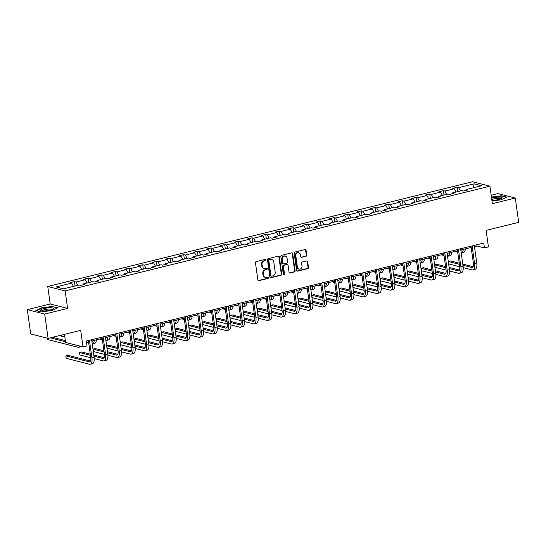 <?xml version="1.0" encoding="UTF-8"?>
<svg xmlns="http://www.w3.org/2000/svg" width="546" height="546" viewBox="0 0 546 546"><rect width="100%" height="100%" fill="white"/><g stroke="black" fill="none" stroke-linecap="round" stroke-linejoin="round"><path stroke-width="0.82" d="M266.018 259.869A0.689 0.601 104.3 0 0 265.322 259.35L256.19 261.602A0.983 0.86 104.3 0 0 255.46 262.769L257.876 279.955A0.983 0.86 104.3 0 0 258.872 280.699L268.011 278.446A0.689 0.601 104.3 0 0 267.82 277.109L266.639 277.402A3.153 2.757 104.3 0 1 265.431 277.402A3.153 2.757 104.3 0 1 263.459 275.02L263.254 273.594A3.153 2.757 104.3 0 1 265.574 269.861L266.762 269.567A0.689 0.601 104.3 0 0 266.571 268.229L265.39 268.523A3.153 2.757 104.3 0 1 264.182 268.523A3.153 2.757 104.3 0 1 262.21 266.148L262.005 264.714A3.153 2.757 104.3 0 1 264.332 260.981L265.513 260.688A0.689 0.601 104.3 0 0 266.018 259.869M264.182 268.523L263.711 268.4A3.153 2.757 104.3 0 1 261.739 266.025L261.541 264.592A3.153 2.757 104.3 0 1 263.861 260.858L265.042 260.572A0.689 0.601 104.3 0 0 265.342 259.35M258.272 280.596A0.983 0.86 104.3 0 0 258.401 280.576L267.54 278.324A0.689 0.601 104.3 0 0 267.833 277.102M265.431 277.402L264.96 277.279A3.153 2.757 104.3 0 1 262.988 274.904L262.783 273.471A3.153 2.757 104.3 0 1 265.11 269.738L266.291 269.444A0.689 0.601 104.3 0 0 266.584 268.229M48.103 338.39L30.719 333.954L27.3 309.643L44.69 314.073L48.103 338.39L80.692 330.35L83.019 346.887L87.005 345.905L86.316 341.038L483.77 243.038L484.452 247.904L488.438 246.922L486.111 230.385L518.7 222.352L515.281 198.034L497.897 193.605L491.188 195.256M306.019 256.279A0.983 0.86 104.3 0 0 306.743 255.112L306.067 250.293A0.983 0.86 104.3 0 0 305.071 249.549L294.922 252.054A0.983 0.86 104.3 0 0 294.198 253.221L296.615 270.406A0.983 0.86 104.3 0 0 297.611 271.144L307.753 268.646A0.983 0.86 104.3 0 0 308.483 267.479L307.664 261.657A0.983 0.86 104.3 0 0 306.668 260.913L302.327 261.984A0.983 0.86 104.3 0 0 301.597 263.152L302.006 266.038A2.634 2.307 104.3 0 1 297.406 267.171L295.816 255.856A2.634 2.307 104.3 0 1 300.416 254.723L300.682 256.606A0.983 0.86 104.3 0 0 301.672 257.35L305.548 256.163A0.983 0.86 104.3 0 0 306.272 254.996L305.596 250.177A0.983 0.86 104.3 0 0 305.207 249.529M44.69 314.073L67.595 308.422L65.138 290.916L489.912 186.179L492.376 203.685L515.281 198.034M279.327 256.886A0.983 0.86 104.3 0 0 278.33 256.142L268.182 258.647A0.983 0.86 104.3 0 0 267.458 259.814L269.874 276.999A0.983 0.86 104.3 0 0 270.864 277.737L281.013 275.239A0.983 0.86 104.3 0 0 281.736 274.072L279.327 256.886L278.856 256.77A0.983 0.86 104.3 0 0 278.46 256.122M281.552 255.351L291.7 252.846A0.983 0.86 104.3 0 1 292.697 253.59L295.113 270.775A0.983 0.86 104.3 0 1 294.383 271.942L290.042 273.014A0.983 0.86 104.3 0 1 289.046 272.27L288.07 265.301A0.983 0.86 104.3 0 0 287.073 264.557L284.193 265.267A0.983 0.86 104.3 0 0 283.47 266.434L284.486 273.689A0.689 0.601 104.3 0 1 283.285 273.99L280.828 256.518A0.983 0.86 104.3 0 1 281.552 255.351M465.711 190.438L466.052 189.564L467.629 189.967L463.247 191.045L461.677 190.643L452.388 192.936L453.965 193.332L449.583 194.417L448.007 194.014L438.725 196.301L440.301 196.703L435.92 197.782L434.343 197.379L425.061 199.672L426.631 200.075L422.249 201.153L420.679 200.751L411.391 203.044L412.967 203.44L408.585 204.525L407.009 204.122L397.727 206.408L399.303 206.811L394.922 207.89L393.345 207.494L384.063 209.78L385.633 210.183L381.251 211.261L379.682 210.858L370.393 213.152L371.969 213.554L367.588 214.633L366.011 214.23L356.729 216.523L358.306 216.919L353.924 218.004L352.347 217.601L343.065 219.888L344.635 220.291L340.254 221.369L338.684 220.973L329.395 223.259L330.972 223.662L326.59 224.74L325.02 224.338L315.731 226.631L317.308 227.034L312.926 228.112L311.35 227.709L302.068 229.996L303.637 230.398L299.263 231.484L297.686 231.081L288.397 233.367L289.974 233.77L285.592 234.848L284.022 234.446L274.734 236.739L276.31 237.141L271.928 238.22L270.352 237.817L261.07 240.11L262.64 240.506L258.265 241.591L256.688 241.189L247.399 243.475L248.976 243.878L244.594 244.956L243.025 244.56L233.736 246.847L235.312 247.249L230.931 248.328L229.354 247.925L220.072 250.218L221.642 250.621L217.267 251.699L215.69 251.296L206.402 253.59L207.978 253.986L203.597 255.071L202.027 254.668L192.738 256.954L194.315 257.357L189.933 258.435L188.356 258.04L179.074 260.326L180.644 260.729L176.269 261.807L174.693 261.404L165.404 263.698L166.98 264.1L162.599 265.179L161.029 264.776L151.74 267.062L153.317 267.465L148.935 268.543L147.359 268.147L138.077 270.434L139.646 270.836L135.272 271.915L133.695 271.512L124.406 273.805L125.983 274.208L121.601 275.286L120.031 274.884L110.742 277.177L112.319 277.573L107.937 278.658L106.361 278.255L97.079 280.542L98.649 280.944L94.274 282.023L92.697 281.627L83.415 283.913L84.985 284.316L80.603 285.394L79.034 284.992L63.527 288.82L56.102 286.923L71.608 283.101L70.031 282.698L74.413 281.62L75.99 282.023L85.272 279.729L83.695 279.334L88.077 278.248L89.653 278.651L98.935 276.365L97.365 275.962L101.747 274.884L103.317 275.28L112.606 272.993L111.029 272.59L115.411 271.512L116.987 271.915L126.269 269.622L124.693 269.219L129.074 268.141L130.651 268.543L139.933 266.25L138.363 265.854L142.745 264.769L144.315 265.172L153.603 262.885L152.027 262.483L156.409 261.404L157.985 261.8L167.267 259.514L165.691 259.111L170.072 258.033L171.649 258.435L180.931 256.142L179.361 255.74L183.743 254.661L185.312 255.064L194.601 252.778L193.025 252.375L197.406 251.296L198.976 251.692L208.265 249.406L206.688 249.003L211.07 247.925L212.647 248.328L221.929 246.034L220.359 245.632L224.734 244.553L226.31 244.956L235.599 242.663L234.022 242.267L238.404 241.182L239.974 241.585L249.263 239.298L247.686 238.895L252.068 237.817L253.644 238.213L262.926 235.927L261.357 235.524L265.731 234.446L267.308 234.848L276.597 232.555L275.02 232.152L279.402 231.074L280.972 231.477L290.26 229.184L288.684 228.788L293.065 227.702L294.642 228.105L303.924 225.819L302.354 225.416L306.729 224.338L308.306 224.74L317.595 222.447L316.018 222.045L320.4 220.966L321.969 221.369L331.258 219.076L329.682 218.68L334.063 217.595L335.64 217.997L344.922 215.711L343.352 215.308L347.727 214.23L349.303 214.626L358.592 212.339L357.016 211.937L361.397 210.858L362.967 211.261L372.256 208.968L370.679 208.565L375.061 207.487L376.638 207.89L385.92 205.596L384.35 205.2L388.725 204.115L390.301 204.518L399.59 202.232L398.014 201.829L402.395 200.751L403.965 201.146L413.254 198.86L411.677 198.457L416.059 197.379L417.635 197.782L426.917 195.488L425.348 195.086L429.722 194.007L431.299 194.41L440.581 192.124L439.011 191.721L443.393 190.636L444.963 191.039L454.252 188.752L452.675 188.35L457.057 187.271L458.633 187.674L474.133 183.845L481.558 185.742L466.052 189.564M65.138 290.916L47.748 286.486L472.529 181.743L489.912 186.179M456.067 192.028L454.252 188.752M446.785 194.315L444.963 191.039M452.047 193.81L452.388 192.936M442.403 195.393L440.581 192.124M433.115 197.686L431.299 194.41M438.383 197.174L438.725 196.301M428.74 198.764L426.917 195.488M419.451 201.058L417.635 197.782M424.72 200.546L425.061 199.672M415.069 202.136L413.254 198.86M405.787 204.422L403.965 201.146M411.049 203.917L411.391 203.044M401.406 205.501L399.59 202.232M392.117 207.794L390.301 204.518M397.386 207.282L397.727 206.408M387.742 208.872L385.92 205.596M378.453 211.165L376.638 207.89M383.722 210.654L384.063 209.78M374.071 212.244L372.256 208.968M364.789 214.53L362.967 211.261M370.052 214.025L370.393 213.152M360.408 215.615L358.592 212.339M351.119 217.902L349.303 214.626M356.388 217.397L356.729 216.523M346.744 218.98L344.922 215.711M337.455 221.273L335.64 217.997M342.724 220.761L343.065 219.888M333.074 222.352L331.258 219.076M323.792 224.645L321.969 221.369M329.054 224.133L329.395 223.259M319.41 225.723L317.595 222.447M310.128 228.01L308.306 224.74M315.39 227.505L315.731 226.631M305.746 229.095L303.924 225.819M296.458 231.381L294.642 228.105M301.726 230.869L302.068 229.996M292.076 232.46L290.26 229.184M282.794 234.753L280.972 231.477M288.056 234.241L288.397 233.367M278.412 235.831L276.597 232.555M269.13 238.117L267.308 234.848M274.392 237.612L274.734 236.739M264.749 239.203L262.926 235.927M255.46 241.489L253.644 238.213M260.729 240.984L261.07 240.11M251.078 242.567L249.263 239.298M241.796 244.861L239.974 241.585M247.058 244.349L247.399 243.475M237.414 245.939L235.599 242.663M228.132 248.232L226.31 244.956M233.395 247.72L233.736 246.847M223.751 249.31L221.929 246.034M214.462 251.597L212.647 248.328M219.731 251.092L220.072 250.218M210.087 252.682L208.265 249.406M200.798 254.968L198.976 251.692M206.06 254.463L206.402 253.59M196.417 256.047L194.601 252.778M187.135 258.34L185.312 255.064M192.397 257.828L192.738 256.954M182.753 259.418L180.931 256.142M173.464 261.711L171.649 258.435M178.733 261.2L179.074 260.326M169.089 262.79L167.267 259.514M159.801 265.076L157.985 261.8M165.063 264.571L165.404 263.698M155.419 266.161L153.603 262.885M146.137 268.448L144.315 265.172M151.399 267.936L151.74 267.062M141.755 269.526L139.933 266.25M132.466 271.819L130.651 268.543M137.735 271.307L138.077 270.434M128.092 272.898L126.269 269.622M118.803 275.184L116.987 271.915M124.065 274.679L124.406 273.805M114.421 276.269L112.606 272.993M105.139 278.556L103.317 275.28M110.401 278.05L110.742 277.177M100.757 279.634L98.935 276.365M91.469 281.927L89.653 278.651M96.738 281.415L97.079 280.542M87.094 283.005L85.272 279.729M77.805 285.299L75.99 282.023M83.067 284.787L83.415 283.913M73.423 286.377L71.608 283.101M64.489 334.35L65.629 342.458L83.019 346.887M67.595 308.422L50.205 303.992L27.3 309.643M50.205 303.992L47.748 286.486M474.46 246.628L476.999 246.007L484.452 247.904M86.493 342.294L88.534 341.789M91.817 340.984L102.198 338.424M105.48 337.612L115.861 335.053M119.151 334.241L129.532 331.681M132.814 330.869L143.195 328.31M146.478 327.504L156.859 324.945M160.149 324.133L170.529 321.574M173.812 320.761L184.193 318.202M187.476 317.397L197.857 314.837M201.146 314.025L211.527 311.466M214.81 310.654L225.191 308.094M228.474 307.282L238.855 304.723M242.144 303.917L252.525 301.358M255.808 300.546L266.189 297.986M269.471 297.174L279.852 294.615M283.142 293.803L293.523 291.243M296.806 290.438L307.186 287.879M310.469 287.066L320.85 284.507M324.133 283.695L334.521 281.135M337.803 280.33L348.184 277.771M351.467 276.959L361.848 274.399M365.131 273.587L375.512 271.028M378.801 270.215L389.182 267.656M392.465 266.851L402.846 264.291M406.128 263.479L416.509 260.92M419.799 260.108L430.18 257.548M433.463 256.743L443.843 254.177M447.126 253.371L457.507 250.812M460.797 250L471.178 247.44M476.829 244.751L476.999 246.007M460.449 190.943L458.633 187.674M474.133 183.845L473.327 187.769M75.027 285.981L74.413 281.62M88.691 282.61L88.077 278.248M102.355 279.245L101.747 274.884M116.025 275.873L115.411 271.512M129.689 272.502L129.074 268.141M143.352 269.13L142.745 264.769M157.023 265.765L156.409 261.404M170.686 262.394L170.072 258.033M184.35 259.022L183.743 254.661M198.021 255.658L197.406 251.296M211.684 252.286L211.07 247.925M225.348 248.915L224.734 244.553M239.018 245.543L238.404 241.182M252.682 242.178L252.068 237.817M266.346 238.807L265.731 234.446M280.016 235.435L279.402 231.074M293.68 232.064L293.065 227.702M307.343 228.699L306.729 224.338M321.014 225.327L320.4 220.966M334.678 221.956L334.063 217.595M348.341 218.591L347.727 214.23M362.005 215.22L361.397 210.858M375.675 211.848L375.061 207.487M389.339 208.476L388.725 204.115M403.003 205.112L402.395 200.751M416.673 201.74L416.059 197.379M430.337 198.369L429.722 194.007M444 195.004L443.393 190.636M457.671 191.632L457.057 187.271M52.778 306.408L41.708 307.821L35.872 310.572L41.107 311.909L52.177 310.49L58.013 307.739L52.826 306.736M491.994 200.989L500.873 199.856L506.708 197.106L501.474 195.768L491.441 197.051M270.263 277.641A0.983 0.86 104.3 0 0 270.4 277.621L280.542 275.116A0.983 0.86 104.3 0 0 281.272 273.949L278.856 256.77M269.315 259.753A0.689 0.601 104.3 0 0 268.809 260.565L270.932 275.648A0.689 0.601 104.3 0 0 271.621 276.167L272.87 275.86A3.153 2.757 104.3 0 0 275.191 272.126L273.744 261.821A3.153 2.757 104.3 0 0 271.772 259.446A3.153 2.757 104.3 0 0 270.563 259.446L268.85 259.63A0.689 0.601 104.3 0 0 268.339 260.449L268.809 260.565M271.362 276.167L270.891 276.051A0.689 0.601 104.3 0 1 270.461 275.532L268.339 260.449M271.772 259.446L271.301 259.323A3.153 2.757 104.3 0 0 270.093 259.323L270.563 259.446M268.85 259.63L270.093 259.323M289.441 272.911A0.983 0.86 104.3 0 0 289.571 272.891L293.912 271.819A0.983 0.86 104.3 0 0 294.642 270.652L292.226 253.474A0.983 0.86 104.3 0 0 291.83 252.825M287.449 264.557L286.984 264.435A0.983 0.86 104.3 0 0 286.602 264.435L283.722 265.151A0.983 0.86 104.3 0 0 282.999 266.311L284.016 273.573L284.486 273.689M283.497 274.392A0.689 0.601 104.3 0 0 284.016 273.573M287.053 258.067A2.634 2.307 104.3 0 0 282.453 259.2L283.012 263.186A0.983 0.86 104.3 0 0 284.009 263.93L286.889 263.22A0.983 0.86 104.3 0 0 287.612 262.053L287.053 258.067M285.401 256.081L284.93 255.965A2.634 2.307 104.3 0 0 281.982 259.084L282.453 259.2M283.627 263.93L283.156 263.814A0.983 0.86 104.3 0 1 282.541 263.07L281.982 259.084M301.071 257.255A0.983 0.86 104.3 0 0 301.208 257.234L305.548 256.163M298.764 252.737L298.293 252.621A2.634 2.307 104.3 0 0 295.345 255.74L295.816 255.856M299.058 269.158L298.587 269.035A2.634 2.307 104.3 0 1 296.935 267.049L295.345 255.74M297.004 271.048A0.983 0.86 104.3 0 0 297.14 271.028L307.282 268.523A0.983 0.86 104.3 0 0 308.012 267.356L307.193 261.534A0.983 0.86 104.3 0 0 306.804 260.892M65.37 340.602L52.464 337.312M65.527 341.741L50.273 337.851M47.502 338.233L47.686 339.537L77.976 347.256A7.528 3.296 -103.9 0 0 78.747 347.27A7.528 3.296 -103.9 0 0 80.003 346.116M78.747 347.27L80.938 346.73A7.528 3.296 -103.9 0 0 81.456 346.492M90.431 361.056L68.032 355.344L65.841 355.89L66.182 358.319L89.421 364.243A7.528 3.296 -103.9 0 0 90.199 364.257A7.528 3.296 -103.9 0 0 91.919 357.848L89.448 340.267M90.199 364.257L92.39 363.711A7.528 3.296 -103.9 0 0 94.11 357.302L91.639 339.728M88.356 340.54L90.745 357.548A5.016 2.198 76.1 0 1 89.599 361.821A5.016 2.198 76.1 0 1 89.08 361.807L65.841 355.89M92.602 340.786A5.016 2.198 76.1 0 1 91.885 341.448M64.53 334.637L63.937 334.486M61.207 335.155L61.35 336.165L64.872 337.066M86.534 342.588L88.725 343.147M92.233 343.932A7.528 3.296 -103.9 0 0 92.417 343.898L94.608 343.359A7.528 3.296 -103.9 0 0 96.437 339.844M92.417 343.898A7.528 3.296 -103.9 0 0 94.253 340.383M106.265 337.421A5.016 2.198 76.1 0 1 105.549 338.076M99.597 339.066L102.389 339.776M105.897 340.561A7.528 3.296 -103.9 0 0 106.081 340.533L108.272 339.987A7.528 3.296 -103.9 0 0 110.108 336.473M106.081 340.533A7.528 3.296 -103.9 0 0 107.917 337.012M94.24 358.613L103.085 360.872A7.528 3.296 -103.9 0 0 103.863 360.886A7.528 3.296 -103.9 0 0 105.59 354.477L103.119 336.896M103.863 360.886L106.054 360.346A7.528 3.296 -103.9 0 0 107.774 353.938L105.31 336.356M102.02 337.169L104.409 354.177A5.016 2.198 76.1 0 1 103.262 358.449A5.016 2.198 76.1 0 1 102.744 358.442L93.953 356.197M104.095 357.685L93.796 355.064M90.267 354.163L81.695 351.979L79.511 352.518L79.853 354.948L90.772 357.732M90.431 355.303L79.511 352.518M107.903 355.248L116.755 357.5A7.528 3.296 -103.9 0 0 117.533 357.514A7.528 3.296 -103.9 0 0 119.253 351.105L116.783 333.531M117.533 357.514L119.717 356.975A7.528 3.296 -103.9 0 0 121.444 350.566L118.973 332.992M115.691 333.797L118.079 350.805A5.016 2.198 76.1 0 1 116.933 355.077A5.016 2.198 76.1 0 1 116.414 355.071L107.623 352.832M117.765 354.313L107.46 351.692M103.938 350.791L95.366 348.607L93.175 349.147L93.516 351.576L104.436 354.361M104.095 351.931L93.175 349.147M40.513 310.176A6.525 1.338 -8 0 0 41.018 310.681A6.525 1.338 -8 0 0 47.154 310.674A6.525 1.338 -8 0 0 53.058 308.988A6.525 1.338 -8 0 0 53.433 308.524A6.525 1.338 -8 0 0 47.174 307.978A6.525 1.338 -8 0 0 40.513 310.176M51.979 309.527A4.941 1.01 -8 0 0 47.052 309.22A4.941 1.01 -8 0 0 42.206 310.865A4.941 1.01 -8 0 0 42.206 310.906M36.323 310.688L41.899 308.06L52.628 306.688L57.576 307.951M491.905 200.321A6.525 1.338 -8 0 0 501.754 198.348A6.525 1.338 -8 0 0 502.122 197.891A6.525 1.338 -8 0 0 498.539 197.12A6.525 1.338 -8 0 0 491.605 198.212M491.482 197.311L501.324 196.048L506.272 197.311M500.675 198.894A4.941 1.01 -8 0 0 497.153 198.437A4.941 1.01 -8 0 0 491.796 199.549M119.936 334.05A5.016 2.198 76.1 0 1 119.212 334.705M113.261 335.694L116.052 336.404M119.56 337.196A7.528 3.296 -103.9 0 0 119.745 337.162L121.935 336.623A7.528 3.296 -103.9 0 0 123.771 333.101M119.745 337.162A7.528 3.296 -103.9 0 0 121.581 333.64M121.574 351.877L130.419 354.129A7.528 3.296 -103.9 0 0 131.197 354.142A7.528 3.296 -103.9 0 0 132.917 347.734L130.446 330.159M131.197 354.142L133.388 353.603A7.528 3.296 -103.9 0 0 135.108 347.195L132.637 329.62M129.354 330.432L131.743 347.433A5.016 2.198 76.1 0 1 130.596 351.706A5.016 2.198 76.1 0 1 130.078 351.699L121.287 349.46M131.429 350.948L121.13 348.321M117.602 347.42L109.029 345.236L106.839 345.775L107.18 348.212L118.1 350.996M117.765 348.56L106.839 345.775M133.599 330.678A5.016 2.198 76.1 0 1 132.883 331.333M126.931 332.323L129.723 333.033M133.231 333.824A7.528 3.296 -103.9 0 0 133.415 333.79L135.606 333.251A7.528 3.296 -103.9 0 0 137.435 329.729M133.415 333.79A7.528 3.296 -103.9 0 0 135.251 330.275M135.237 348.505L144.083 350.764A7.528 3.296 -103.9 0 0 144.861 350.778A7.528 3.296 -103.9 0 0 146.587 344.369L144.117 326.788M144.861 350.778L147.051 350.232A7.528 3.296 -103.9 0 0 148.771 343.823L146.308 326.249M143.018 327.061L145.407 344.069A5.016 2.198 76.1 0 1 144.26 348.341A5.016 2.198 76.1 0 1 143.741 348.334L134.951 346.089M145.093 347.577L134.794 344.949M131.265 344.055L122.693 341.871L120.502 342.41L120.85 344.84L131.77 347.625M131.429 345.195L120.502 342.41M147.263 327.307A5.016 2.198 76.1 0 1 146.546 327.969M140.595 328.951L143.386 329.668M146.894 330.453A7.528 3.296 -103.9 0 0 147.079 330.419L149.27 329.88A7.528 3.296 -103.9 0 0 151.106 326.365M147.079 330.419A7.528 3.296 -103.9 0 0 148.915 326.904M148.901 345.14L157.753 347.392A7.528 3.296 -103.9 0 0 158.524 347.406A7.528 3.296 -103.9 0 0 160.251 340.997L157.78 323.423M158.524 347.406L160.715 346.867A7.528 3.296 -103.9 0 0 162.442 340.458L159.971 322.877M156.688 323.689L159.077 340.697A5.016 2.198 76.1 0 1 157.924 344.97A5.016 2.198 76.1 0 1 157.412 344.963L148.621 342.724M158.763 344.205L148.457 341.584M144.936 340.684L136.364 338.5L134.173 339.039L134.514 341.468L145.434 344.253M145.093 341.823L134.173 339.039M160.934 323.942A5.016 2.198 76.1 0 1 160.21 324.597M154.259 325.587L157.05 326.296M160.558 327.081A7.528 3.296 -103.9 0 0 160.742 327.054L162.933 326.515A7.528 3.296 -103.9 0 0 164.769 322.993M160.742 327.054A7.528 3.296 -103.9 0 0 162.578 323.532M162.565 341.769L171.417 344.021A7.528 3.296 -103.9 0 0 172.195 344.035A7.528 3.296 -103.9 0 0 173.915 337.626L171.444 320.052M172.195 344.035L174.386 343.495A7.528 3.296 -103.9 0 0 176.105 337.087L173.635 319.512M170.352 320.318L172.741 337.326A5.016 2.198 76.1 0 1 171.594 341.598A5.016 2.198 76.1 0 1 171.075 341.591L162.285 339.353M172.427 340.84L162.128 338.213M158.599 337.312L150.027 335.128L147.836 335.667L148.178 338.104L159.098 340.881M158.763 338.452L147.836 335.667M174.597 320.57A5.016 2.198 76.1 0 1 173.881 321.225M167.929 322.215L170.721 322.925M174.229 323.717A7.528 3.296 -103.9 0 0 174.413 323.682L176.604 323.143A7.528 3.296 -103.9 0 0 178.433 319.622M174.413 323.682A7.528 3.296 -103.9 0 0 176.242 320.161M176.235 338.397L185.08 340.656A7.528 3.296 -103.9 0 0 185.858 340.663A7.528 3.296 -103.9 0 0 187.585 334.254L185.114 316.68M185.858 340.663L188.049 340.124A7.528 3.296 -103.9 0 0 189.769 333.715L187.298 316.141M184.016 316.953L186.404 333.961A5.016 2.198 76.1 0 1 185.258 338.233A5.016 2.198 76.1 0 1 184.739 338.22L175.948 335.981M186.09 337.469L175.792 334.841M172.263 333.947L163.691 331.756L161.5 332.302L161.848 334.732L172.768 337.517M172.427 335.08L161.5 332.302M188.261 317.199A5.016 2.198 76.1 0 1 187.544 317.861M181.593 318.844L184.384 319.553M187.892 320.345A7.528 3.296 -103.9 0 0 188.077 320.311L190.267 319.772A7.528 3.296 -103.9 0 0 192.103 316.257M188.077 320.311A7.528 3.296 -103.9 0 0 189.912 316.796M189.899 335.026L198.751 337.285A7.528 3.296 -103.9 0 0 199.522 337.298A7.528 3.296 -103.9 0 0 201.249 330.89L198.778 313.308M199.522 337.298L201.713 336.759A7.528 3.296 -103.9 0 0 203.44 330.35L200.969 312.769M197.686 313.581L200.075 330.589A5.016 2.198 76.1 0 1 198.921 334.862A5.016 2.198 76.1 0 1 198.41 334.855L189.619 332.61M199.761 334.097L189.455 331.47M185.933 330.576L177.361 328.392L175.17 328.931L175.512 331.361L186.432 334.145M186.09 331.715L175.17 328.931M201.931 313.827A5.016 2.198 76.1 0 1 201.208 314.489M195.256 315.472L198.048 316.189M201.556 316.973A7.528 3.296 -103.9 0 0 201.74 316.939L203.931 316.4A7.528 3.296 -103.9 0 0 205.767 312.885M201.74 316.939A7.528 3.296 -103.9 0 0 203.576 313.424M215.595 310.462A5.016 2.198 76.1 0 1 214.871 311.118M208.927 312.107L211.712 312.817M215.226 313.609A7.528 3.296 -103.9 0 0 215.411 313.575L217.595 313.035A7.528 3.296 -103.9 0 0 219.431 309.514M215.411 313.575A7.528 3.296 -103.9 0 0 217.24 310.053M229.259 307.091A5.016 2.198 76.1 0 1 228.542 307.746M222.591 308.736L225.382 309.445M228.89 310.237A7.528 3.296 -103.9 0 0 229.074 310.203L231.265 309.664A7.528 3.296 -103.9 0 0 233.101 306.142M229.074 310.203A7.528 3.296 -103.9 0 0 230.91 306.681M242.929 303.719A5.016 2.198 76.1 0 1 242.206 304.381M236.254 305.364L239.046 306.081M242.554 306.866A7.528 3.296 -103.9 0 0 242.738 306.832L244.929 306.292A7.528 3.296 -103.9 0 0 246.765 302.777M242.738 306.832A7.528 3.296 -103.9 0 0 244.574 303.317M256.593 300.355A5.016 2.198 76.1 0 1 255.869 301.01M249.918 301.999L252.709 302.709M256.224 303.494A7.528 3.296 -103.9 0 0 256.408 303.467L258.592 302.921A7.528 3.296 -103.9 0 0 260.428 299.406M256.408 303.467A7.528 3.296 -103.9 0 0 258.238 299.945M270.256 296.983A5.016 2.198 76.1 0 1 269.54 297.638M263.588 298.628L266.38 299.338M269.888 300.129A7.528 3.296 -103.9 0 0 270.072 300.095L272.263 299.556A7.528 3.296 -103.9 0 0 274.099 296.034M270.072 300.095A7.528 3.296 -103.9 0 0 271.908 296.574M283.927 293.611A5.016 2.198 76.1 0 1 283.203 294.267M277.252 295.256L280.043 295.966M283.551 296.758A7.528 3.296 -103.9 0 0 283.736 296.724L285.927 296.185A7.528 3.296 -103.9 0 0 287.762 292.663M283.736 296.724A7.528 3.296 -103.9 0 0 285.572 293.209M297.59 290.24A5.016 2.198 76.1 0 1 296.867 290.902M290.916 291.885L293.707 292.601M297.222 293.386A7.528 3.296 -103.9 0 0 297.406 293.352L299.59 292.813A7.528 3.296 -103.9 0 0 301.426 289.298M297.406 293.352A7.528 3.296 -103.9 0 0 299.235 289.837M311.254 286.875A5.016 2.198 76.1 0 1 310.538 287.53M304.586 288.52L307.378 289.23M310.886 290.022A7.528 3.296 -103.9 0 0 311.07 289.987L313.261 289.448A7.528 3.296 -103.9 0 0 315.097 285.927M311.07 289.987A7.528 3.296 -103.9 0 0 312.906 286.466M324.925 283.504A5.016 2.198 76.1 0 1 324.201 284.159M318.25 285.149L321.041 285.858M324.549 286.65A7.528 3.296 -103.9 0 0 324.733 286.616L326.924 286.077A7.528 3.296 -103.9 0 0 328.76 282.555M324.733 286.616A7.528 3.296 -103.9 0 0 326.569 283.094M203.562 331.661L212.414 333.913A7.528 3.296 -103.9 0 0 213.193 333.927A7.528 3.296 -103.9 0 0 214.912 327.518L212.442 309.944M213.193 333.927L215.383 333.388A7.528 3.296 -103.9 0 0 217.103 326.979L214.633 309.405M211.35 310.21L213.739 327.218A5.016 2.198 76.1 0 1 212.592 331.49A5.016 2.198 76.1 0 1 212.073 331.483L203.283 329.245M213.425 330.726L203.126 328.105M199.597 327.204L191.025 325.02L188.834 325.559L189.175 327.989L200.095 330.774M199.761 328.344L188.834 325.559M217.233 328.289L226.078 330.542A7.528 3.296 -103.9 0 0 226.856 330.555A7.528 3.296 -103.9 0 0 228.576 324.147L226.112 306.572M226.856 330.555L229.047 330.016A7.528 3.296 -103.9 0 0 230.767 323.607L228.296 306.033M225.013 306.838L227.402 323.846A5.016 2.198 76.1 0 1 226.256 328.119A5.016 2.198 76.1 0 1 225.737 328.112L216.946 325.873M227.088 327.361L216.789 324.733M213.261 323.833L204.689 321.649L202.498 322.188L202.839 324.624L213.766 327.402M213.425 324.972L202.498 322.188M230.897 324.918L239.749 327.177A7.528 3.296 -103.9 0 0 240.52 327.19A7.528 3.296 -103.9 0 0 242.247 320.782L239.776 303.201M240.52 327.19L242.711 326.644A7.528 3.296 -103.9 0 0 244.437 320.236L241.967 302.661M238.677 303.474L241.073 320.482A5.016 2.198 76.1 0 1 239.919 324.754A5.016 2.198 76.1 0 1 239.407 324.74L230.617 322.502M240.752 323.99L230.453 321.362M226.931 320.468L218.359 318.284L216.168 318.823L216.509 321.253L227.429 324.037M227.088 321.608L216.168 318.823M244.56 321.553L253.412 323.805A7.528 3.296 -103.9 0 0 254.19 323.819A7.528 3.296 -103.9 0 0 255.91 317.41L253.44 299.829M254.19 323.819L256.381 323.28A7.528 3.296 -103.9 0 0 258.101 316.871L255.63 299.29M252.348 300.102L254.736 317.11A5.016 2.198 76.1 0 1 253.59 321.382A5.016 2.198 76.1 0 1 253.071 321.376L244.28 319.13M254.422 320.618L244.117 317.997M240.595 317.096L232.023 314.912L229.832 315.452L230.173 317.881L241.093 320.666M240.752 318.236L229.832 315.452M258.231 318.181L267.076 320.434A7.528 3.296 -103.9 0 0 267.854 320.447A7.528 3.296 -103.9 0 0 269.574 314.039L267.11 296.464M267.854 320.447L270.045 319.908A7.528 3.296 -103.9 0 0 271.765 313.5L269.294 295.925M266.011 296.731L268.4 313.738A5.016 2.198 76.1 0 1 267.253 318.011A5.016 2.198 76.1 0 1 266.735 318.004L257.944 315.765M268.086 317.253L257.787 314.626M254.259 313.725L245.686 311.541L243.496 312.08L243.837 314.51L254.764 317.294M254.422 314.865L243.496 312.08M271.894 314.81L280.746 317.069A7.528 3.296 -103.9 0 0 281.518 317.076A7.528 3.296 -103.9 0 0 283.244 310.667L280.774 293.093M281.518 317.076L283.708 316.537A7.528 3.296 -103.9 0 0 285.435 310.128L282.964 292.554M279.675 293.366L282.07 310.367A5.016 2.198 76.1 0 1 280.917 314.639A5.016 2.198 76.1 0 1 280.405 314.632L271.615 312.394M281.75 313.882L271.451 311.254M267.929 310.353L259.357 308.169L257.166 308.708L257.507 311.145L268.427 313.93M268.086 311.493L257.166 308.708M285.558 311.438L294.41 313.697A7.528 3.296 -103.9 0 0 295.188 313.711A7.528 3.296 -103.9 0 0 296.908 307.302L294.437 289.721M295.188 313.711L297.379 313.172A7.528 3.296 -103.9 0 0 299.099 306.763L296.628 289.182M293.345 289.994L295.734 307.002A5.016 2.198 76.1 0 1 294.587 311.275A5.016 2.198 76.1 0 1 294.069 311.268L285.278 309.022M295.42 310.51L285.114 307.883M281.593 306.988L273.02 304.805L270.83 305.344L271.171 307.773L282.091 310.558M281.75 308.128L270.83 305.344M299.228 308.074L308.074 310.326A7.528 3.296 -103.9 0 0 308.852 310.34A7.528 3.296 -103.9 0 0 310.572 303.931L308.101 286.357M308.852 310.34L311.043 309.8A7.528 3.296 -103.9 0 0 312.762 303.392L310.292 285.811M307.009 286.623L309.398 303.631A5.016 2.198 76.1 0 1 308.251 307.903A5.016 2.198 76.1 0 1 307.732 307.896L298.942 305.658M309.084 307.139L298.785 304.518M295.256 303.617L286.684 301.433L284.493 301.972L284.835 304.402L295.761 307.186M295.42 304.757L284.493 301.972M312.892 304.702L321.744 306.954A7.528 3.296 -103.9 0 0 322.515 306.968A7.528 3.296 -103.9 0 0 324.242 300.559L321.771 282.985M322.515 306.968L324.706 306.429A7.528 3.296 -103.9 0 0 326.433 300.02L323.962 282.446M320.673 283.251L323.068 300.259A5.016 2.198 76.1 0 1 321.915 304.531A5.016 2.198 76.1 0 1 321.396 304.525L312.612 302.286M322.747 303.774L312.449 301.146M308.927 300.245L300.355 298.061L298.164 298.601L298.505 301.037L309.425 303.815M309.084 301.385L298.164 298.601M326.556 301.331L335.408 303.59A7.528 3.296 -103.9 0 0 336.186 303.596A7.528 3.296 -103.9 0 0 337.906 297.188L335.435 279.613M336.186 303.596L338.377 303.057A7.528 3.296 -103.9 0 0 340.097 296.649L337.626 279.074M334.343 279.886L336.732 296.894A5.016 2.198 76.1 0 1 335.585 301.167A5.016 2.198 76.1 0 1 335.067 301.153L326.276 298.915M336.418 300.402L326.112 297.775M322.59 296.881L314.018 294.69L311.827 295.236L312.169 297.666L323.089 300.45M322.747 298.014L311.827 295.236M338.588 280.132A5.016 2.198 76.1 0 1 337.865 280.794M331.913 281.777L334.705 282.487M338.22 283.278A7.528 3.296 -103.9 0 0 338.397 283.244L340.588 282.705A7.528 3.296 -103.9 0 0 342.424 279.19M338.397 283.244A7.528 3.296 -103.9 0 0 340.233 279.729M340.226 297.959L349.071 300.218A7.528 3.296 -103.9 0 0 349.85 300.232A7.528 3.296 -103.9 0 0 351.569 293.823L349.099 276.242M349.85 300.232L352.04 299.693A7.528 3.296 -103.9 0 0 353.76 293.284L351.29 275.703M348.007 276.515L350.395 293.523A5.016 2.198 76.1 0 1 349.249 297.795A5.016 2.198 76.1 0 1 348.73 297.788L339.94 295.543M350.082 297.031L339.783 294.41M336.254 293.509L327.682 291.325L325.491 291.864L325.832 294.294L336.759 297.079M336.418 294.649L325.491 291.864M352.252 276.767A5.016 2.198 76.1 0 1 351.535 277.423M345.584 278.412L348.375 279.122M351.883 279.907A7.528 3.296 -103.9 0 0 352.068 279.88L354.258 279.334A7.528 3.296 -103.9 0 0 356.094 275.819M352.068 279.88A7.528 3.296 -103.9 0 0 353.904 276.358M353.89 294.594L362.742 296.847A7.528 3.296 -103.9 0 0 363.513 296.86A7.528 3.296 -103.9 0 0 365.24 290.452L362.769 272.877M363.513 296.86L365.704 296.321A7.528 3.296 -103.9 0 0 367.431 289.912L364.96 272.338M361.67 273.143L364.066 290.151A5.016 2.198 76.1 0 1 362.913 294.424A5.016 2.198 76.1 0 1 362.394 294.417L353.61 292.178M363.745 293.659L353.446 291.038M349.925 290.138L341.346 287.954L339.162 288.493L339.503 290.922L350.423 293.707M350.082 291.277L339.162 288.493M365.916 273.396A5.016 2.198 76.1 0 1 365.199 274.051M359.248 275.041L362.039 275.75M365.547 276.542A7.528 3.296 -103.9 0 0 365.731 276.508L367.922 275.969A7.528 3.296 -103.9 0 0 369.758 272.447M365.731 276.508A7.528 3.296 -103.9 0 0 367.567 272.986M367.554 291.223L376.406 293.475A7.528 3.296 -103.9 0 0 377.184 293.489A7.528 3.296 -103.9 0 0 378.904 287.08L376.433 269.506M377.184 293.489L379.368 292.949A7.528 3.296 -103.9 0 0 381.094 286.541L378.624 268.966M375.341 269.772L377.73 286.78A5.016 2.198 76.1 0 1 376.583 291.052A5.016 2.198 76.1 0 1 376.064 291.045L367.274 288.807M377.416 290.295L367.11 287.667M363.588 286.766L355.016 284.582L352.825 285.121L353.166 287.558L364.086 290.342M363.745 287.906L352.825 285.121M379.586 270.024A5.016 2.198 76.1 0 1 378.863 270.68M372.911 271.669L375.703 272.379M379.217 273.171A7.528 3.296 -103.9 0 0 379.395 273.137L381.586 272.597A7.528 3.296 -103.9 0 0 383.422 269.076M379.395 273.137A7.528 3.296 -103.9 0 0 381.231 269.622M381.224 287.851L390.069 290.11A7.528 3.296 -103.9 0 0 390.847 290.124A7.528 3.296 -103.9 0 0 392.567 283.715L390.097 266.134M390.847 290.124L393.038 289.578A7.528 3.296 -103.9 0 0 394.758 283.169L392.287 265.595M389.005 266.407L391.393 283.415A5.016 2.198 76.1 0 1 390.247 287.687A5.016 2.198 76.1 0 1 389.728 287.674L380.937 285.435M391.079 286.923L380.78 284.295M377.252 283.401L368.68 281.217L366.489 281.756L366.83 284.186L377.75 286.971M377.416 284.541L366.489 281.756M393.25 266.653A5.016 2.198 76.1 0 1 392.533 267.315M386.582 268.298L389.373 269.014M392.881 269.799A7.528 3.296 -103.9 0 0 393.065 269.765L395.256 269.226A7.528 3.296 -103.9 0 0 397.085 265.711M393.065 269.765A7.528 3.296 -103.9 0 0 394.901 266.25M394.888 284.486L403.733 286.739A7.528 3.296 -103.9 0 0 404.511 286.752A7.528 3.296 -103.9 0 0 406.238 280.344L403.767 262.762M404.511 286.752L406.702 286.213A7.528 3.296 -103.9 0 0 408.428 279.805L405.958 262.223M402.668 263.035L405.064 280.043A5.016 2.198 76.1 0 1 403.91 284.316A5.016 2.198 76.1 0 1 403.392 284.309L394.601 282.064M404.743 283.551L394.444 280.931M390.922 280.03L382.343 277.846L380.159 278.385L380.501 280.815L391.421 283.599M391.079 281.17L380.159 278.385M406.913 263.288A5.016 2.198 76.1 0 1 406.197 263.943M400.245 264.933L403.037 265.643M406.545 266.428A7.528 3.296 -103.9 0 0 406.729 266.4L408.92 265.854A7.528 3.296 -103.9 0 0 410.756 262.339M406.729 266.4A7.528 3.296 -103.9 0 0 408.565 262.879M408.551 281.115L417.403 283.367A7.528 3.296 -103.9 0 0 418.181 283.381A7.528 3.296 -103.9 0 0 419.901 276.972L417.431 259.398M418.181 283.381L420.365 282.842A7.528 3.296 -103.9 0 0 422.092 276.433L419.621 258.859M416.339 259.664L418.727 276.672A5.016 2.198 76.1 0 1 417.581 280.944A5.016 2.198 76.1 0 1 417.062 280.937L408.272 278.699M418.413 280.187L408.108 277.559M404.586 276.658L396.014 274.474L393.823 275.013L394.164 277.443L405.084 280.228M404.743 277.798L393.823 275.013M420.584 259.916A5.016 2.198 76.1 0 1 419.86 260.572M413.909 261.561L416.7 262.271M420.215 263.063A7.528 3.296 -103.9 0 0 420.393 263.029L422.584 262.49A7.528 3.296 -103.9 0 0 424.419 258.968M420.393 263.029A7.528 3.296 -103.9 0 0 422.229 259.507M422.222 277.743L431.067 280.002A7.528 3.296 -103.9 0 0 431.845 280.009A7.528 3.296 -103.9 0 0 433.565 273.601L431.094 256.026M431.845 280.009L434.036 279.47A7.528 3.296 -103.9 0 0 435.756 273.061L433.285 255.487M430.002 256.299L432.391 273.307A5.016 2.198 76.1 0 1 431.244 277.58A5.016 2.198 76.1 0 1 430.726 277.566L421.935 275.327M432.077 276.815L421.778 274.188M418.25 273.293L409.677 271.103L407.487 271.649L407.828 274.078L418.748 276.863M418.413 274.426L407.487 271.649M434.247 256.545A5.016 2.198 76.1 0 1 433.531 257.2M427.579 258.19L430.371 258.9M433.879 259.691A7.528 3.296 -103.9 0 0 434.063 259.657L436.254 259.118A7.528 3.296 -103.9 0 0 438.083 255.596M434.063 259.657A7.528 3.296 -103.9 0 0 435.899 256.142M435.885 274.372L444.731 276.631A7.528 3.296 -103.9 0 0 445.509 276.645A7.528 3.296 -103.9 0 0 447.235 270.236L444.765 252.655M445.509 276.645L447.7 276.105A7.528 3.296 -103.9 0 0 449.426 269.697L446.956 252.115M443.666 252.928L446.055 269.936A5.016 2.198 76.1 0 1 444.908 274.208A5.016 2.198 76.1 0 1 444.389 274.201L435.599 271.956M445.741 273.444L435.442 270.816M431.92 269.922L423.341 267.738L421.157 268.277L421.498 270.707L432.418 273.491M432.077 271.062L421.157 268.277M447.911 253.173A5.016 2.198 76.1 0 1 447.194 253.835M441.243 254.818L444.035 255.535M447.543 256.32A7.528 3.296 -103.9 0 0 447.727 256.286L449.918 255.746A7.528 3.296 -103.9 0 0 451.754 252.232M447.727 256.286A7.528 3.296 -103.9 0 0 449.563 252.771M449.549 271.007L458.401 273.259A7.528 3.296 -103.9 0 0 459.179 273.273A7.528 3.296 -103.9 0 0 460.899 266.864L458.428 249.29M459.179 273.273L461.363 272.734A7.528 3.296 -103.9 0 0 463.09 266.325L460.619 248.744M457.336 249.556L459.725 266.564A5.016 2.198 76.1 0 1 458.579 270.836A5.016 2.198 76.1 0 1 458.06 270.83L449.269 268.591M459.411 270.072L449.105 267.451M445.584 266.55L437.012 264.366L434.821 264.906L435.162 267.335L446.082 270.12M445.741 267.69L434.821 264.906M461.582 249.809A5.016 2.198 76.1 0 1 460.858 250.464M454.907 251.453L457.698 252.163M461.206 252.955A7.528 3.296 -103.9 0 0 461.39 252.921L463.581 252.382A7.528 3.296 -103.9 0 0 465.417 248.86M461.39 252.921A7.528 3.296 -103.9 0 0 463.226 249.399M463.22 267.636L472.065 269.888A7.528 3.296 -103.9 0 0 472.843 269.901A7.528 3.296 -103.9 0 0 474.563 263.493L472.092 245.918M472.843 269.901L475.034 269.362A7.528 3.296 -103.9 0 0 476.754 262.954L474.283 245.379M471 246.185L473.389 263.192A5.016 2.198 76.1 0 1 472.242 267.465A5.016 2.198 76.1 0 1 471.724 267.458L462.933 265.22M473.075 266.707L462.776 264.08M459.247 263.179L450.675 260.995L448.484 261.534L448.826 263.971L459.746 266.748M459.411 264.319L448.484 261.534M263.861 260.858L264.332 260.981M261.541 264.592L262.005 264.714M261.739 266.025L262.21 266.148M266.291 269.444L266.762 269.567M265.11 269.738L265.574 269.861M262.783 273.471L263.254 273.594M262.988 274.904L263.459 275.02M267.54 278.324L268.011 278.446M258.401 280.576L258.872 280.699M265.042 260.572L265.513 260.688M281.272 273.949L281.736 274.072M280.542 275.116L281.013 275.239M270.4 277.621L270.864 277.737M270.461 275.532L270.932 275.648M292.226 253.474L292.697 253.59M294.642 270.652L295.113 270.775M293.912 271.819L294.383 271.942M289.571 272.891L290.042 273.014M286.602 264.435L287.073 264.557M283.722 265.151L284.193 265.267M282.999 266.311L283.47 266.434M282.541 263.07L283.012 263.186M301.208 257.234L301.672 257.35M296.935 267.049L297.406 267.171M307.193 261.534L307.664 261.657M308.012 267.356L308.483 267.479M307.282 268.523L307.753 268.646M297.14 271.028L297.611 271.144M305.596 250.177L306.067 250.293M306.272 254.996L306.743 255.112M91.919 357.848L94.11 357.302M89.08 361.807L90.049 361.568M91.864 341.318L92.267 341.216M105.528 337.947L105.938 337.844M105.59 354.477L107.774 353.938M102.744 358.442L103.72 358.203M119.253 351.105L121.444 350.566M116.414 355.071L117.383 354.832M119.199 334.575L119.601 334.48M132.917 347.734L135.108 347.195M130.078 351.699L131.047 351.46M132.862 331.21L133.265 331.108M146.587 344.369L148.771 343.823M143.741 348.334L144.717 348.089M146.526 327.839L146.935 327.736M160.251 340.997L162.442 340.458M157.412 344.963L158.381 344.724M160.196 324.467L160.599 324.365M173.915 337.626L176.105 337.087M171.075 341.591L172.045 341.352M173.86 321.096L174.263 321M187.585 334.254L189.769 333.715M184.739 338.22L185.715 337.981M187.524 317.731L187.933 317.629M201.249 330.89L203.44 330.35M198.41 334.855L199.379 334.609M201.187 314.36L201.597 314.257M214.858 310.988L215.26 310.892M228.521 307.616L228.931 307.521M242.185 304.252L242.595 304.149M255.856 300.88L256.258 300.778M269.519 297.509L269.922 297.413M283.183 294.144L283.592 294.041M296.853 290.772L297.256 290.67M310.517 287.401L310.92 287.298M324.181 284.029L324.59 283.934M214.912 327.518L217.103 326.979M212.073 331.483L213.042 331.245M228.576 324.147L230.767 323.607M225.737 328.112L226.713 327.873M242.247 320.782L244.437 320.236M239.407 324.74L240.376 324.501M255.91 317.41L258.101 316.871M253.071 321.376L254.04 321.137M269.574 314.039L271.765 313.5M266.735 318.004L267.711 317.765M283.244 310.667L285.435 310.128M280.405 314.632L281.374 314.394M296.908 307.302L299.099 306.763M294.069 311.268L295.038 311.022M310.572 303.931L312.762 303.392M307.732 307.896L308.708 307.657M324.242 300.559L326.433 300.02M321.396 304.525L322.372 304.286M337.906 297.188L340.097 296.649M335.067 301.153L336.036 300.914M337.851 280.664L338.254 280.562M351.569 293.823L353.76 293.284M348.73 297.788L349.706 297.55M351.515 277.293L351.917 277.191M365.24 290.452L367.431 289.912M362.394 294.417L363.37 294.178M365.178 273.921L365.588 273.826M378.904 287.08L381.094 286.541M376.064 291.045L377.033 290.806M378.849 270.55L379.252 270.454M392.567 283.715L394.758 283.169M389.728 287.674L390.704 287.435M392.513 267.185L392.915 267.083M406.238 280.344L408.428 279.805M403.392 284.309L404.368 284.07M406.176 263.814L406.586 263.711M419.901 276.972L422.092 276.433M417.062 280.937L418.031 280.699M419.847 260.442L420.249 260.346M433.565 273.601L435.756 273.061M430.726 277.566L431.695 277.327M433.51 257.077L433.913 256.975M447.235 270.236L449.426 269.697M444.389 274.201L445.365 273.955M447.174 253.706L447.583 253.603M460.899 266.864L463.09 266.325M458.06 270.83L459.029 270.591M460.844 250.334L461.247 250.232M474.563 263.493L476.754 262.954M471.724 267.458L472.693 267.219"/></g></svg>
